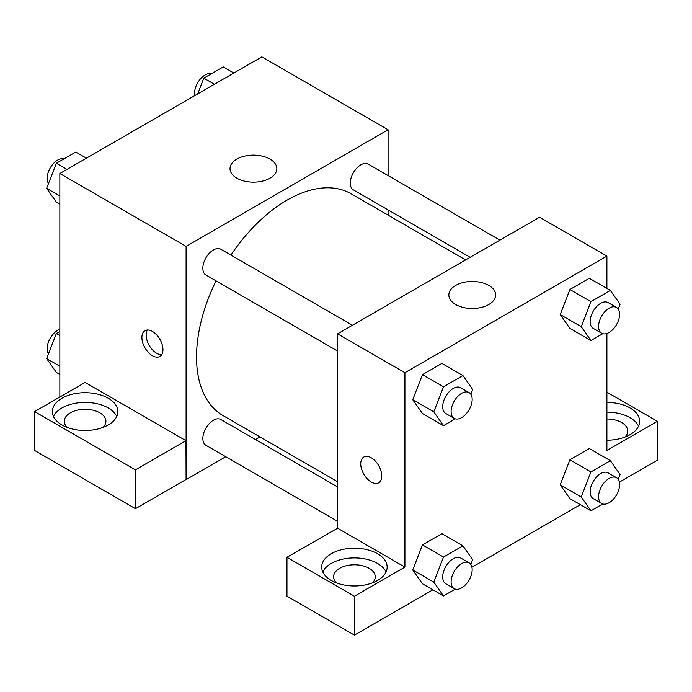 <?xml version="1.0" encoding="UTF-8"?>
<svg xmlns="http://www.w3.org/2000/svg" width="692" height="692" viewBox="0 0 692 692"><rect width="100%" height="100%" fill="white"/><g stroke="black" fill="none" stroke-linecap="round" stroke-linejoin="round"><path stroke-width="1.04" d="M59.849 397.018L59.849 173.502L261.835 56.882L388.082 129.767L388.082 175.56M388.082 209.927L388.082 215.125M236.872 159.091A23.407 13.511 180 0 1 262.38 156.158A23.407 13.511 180 0 1 276.826 168.64A23.407 13.511 180 0 1 253.419 182.152A23.407 13.511 180 0 1 230.021 168.64A23.407 13.511 180 0 1 236.872 159.091M225.748 456.729L186.096 479.625L186.096 246.387L59.849 173.502M186.096 246.387L388.082 129.767M152.43 355.723A14.878 8.589 60 0 1 142.708 342.609A14.878 8.589 60 0 1 144.991 330.69A14.878 8.589 60 0 1 159.869 339.279A14.878 8.589 60 0 1 159.869 356.458A14.878 8.589 60 0 1 152.43 355.723M185.958 440.674L85.099 382.442L34.6 411.602L135.459 469.833L185.958 440.674L186.096 479.625M147.422 329.998A14.878 8.589 -120 0 0 156.669 353.266A14.878 8.589 -120 0 0 161.677 354.693M61.951 398.237A32.732 18.9 180 0 1 97.624 394.137A32.732 18.9 180 0 1 117.83 411.602A32.732 18.9 180 0 1 85.099 430.493A32.732 18.9 180 0 1 52.367 411.602A32.732 18.9 180 0 1 61.951 398.237M116.732 416.454A32.732 18.9 0 0 0 93.593 403.064A32.732 18.9 0 0 0 61.951 407.951A32.732 18.9 0 0 0 53.466 416.454M67.124 427.388A20.829 12.024 180 0 1 64.269 421.316A20.829 12.024 180 0 1 77.123 410.209A20.829 12.024 180 0 1 99.83 412.813A20.829 12.024 180 0 1 105.928 421.316A20.829 12.024 180 0 1 103.073 427.388M135.459 469.833L135.459 508.707L185.958 479.547M34.6 411.602L34.6 450.475L135.459 508.707M260.01 436.946L255.504 439.55M352.462 325.257L220.8 249.25A14.878 8.589 120 0 0 205.922 257.839A14.878 8.589 120 0 0 205.922 275.018L337.584 351.034M337.584 486.934L220.8 419.508A14.878 8.589 120 0 0 209.339 423.495A14.878 8.589 120 0 0 202.843 438.468A14.878 8.589 120 0 0 205.922 445.276L337.584 521.292M499.909 240.133L368.248 164.116A14.878 8.589 120 0 0 356.787 168.104A14.878 8.589 120 0 0 350.29 183.077A14.878 8.589 120 0 0 353.37 189.885L470.153 257.312M465.655 259.915L351.121 193.786A128.072 73.94 120 0 0 230.92 255.088M216.042 280.865A128.072 73.94 120 0 0 196.528 356.986A128.072 73.94 120 0 0 223.049 415.607L337.584 481.736M337.584 528.212L286.955 557.294L354.416 596.244L404.915 567.085L337.584 528.212L337.584 333.847L539.57 217.236L606.901 256.109L606.901 288.426M286.955 557.294L286.955 596.167L354.416 635.118L432.898 589.8M471.927 567.267L580.354 504.676M619.383 482.142L657.4 460.189L657.4 421.316L606.901 450.475L606.901 333.492M606.901 419.006A20.829 12.024 180 0 1 621.632 422.535A20.829 12.024 180 0 1 627.731 431.038A20.829 12.024 180 0 1 624.876 437.11M638.534 426.177A32.732 18.9 0 0 0 606.901 412.138M606.901 402.415A32.732 18.9 180 0 1 639.633 421.316A32.732 18.9 180 0 1 606.901 440.216M336.442 582.88A20.829 12.024 180 0 1 333.587 576.808A20.829 12.024 180 0 1 354.416 564.784A20.829 12.024 180 0 1 375.246 576.808A20.829 12.024 180 0 1 372.391 582.88M386.05 571.947A32.732 18.9 0 0 0 362.919 558.556A32.732 18.9 0 0 0 331.269 563.444A32.732 18.9 0 0 0 322.783 571.947M331.269 553.73A32.732 18.9 180 0 1 366.942 549.63A32.732 18.9 180 0 1 387.148 567.085A32.732 18.9 180 0 1 354.416 585.986A32.732 18.9 180 0 1 321.685 567.085A32.732 18.9 180 0 1 331.269 553.73M354.416 596.244L354.416 635.118M606.901 392.165L657.4 421.316M602.775 503.966L590.959 510.791L581.237 496.968L590.959 471.918L569.914 459.773L589.35 448.554L569.914 459.773L560.2 484.824L569.914 498.647L560.174 484.85M602.775 333.708L590.959 340.533L569.914 328.38L560.174 314.583M590.959 340.533L581.237 326.702L590.959 301.66L569.914 289.507L589.35 278.288L569.914 289.507L560.2 314.557L569.914 328.38M455.327 418.833L443.503 425.658L422.466 413.513L412.726 399.716M443.503 425.658L433.789 411.835L443.503 386.785L422.466 374.64L441.903 363.421L422.466 374.64L412.743 399.691L422.466 413.513M455.327 589.1L443.503 595.924L433.789 582.102L443.503 557.051L422.466 544.907L441.903 533.688L422.466 544.907L412.743 569.948L422.466 583.78L412.726 569.983M404.915 567.085L404.915 372.72L606.901 256.109M488.794 285.424A23.407 13.511 180 0 1 495.645 294.982A23.407 13.511 180 0 1 472.247 308.494A23.407 13.511 180 0 1 448.84 294.982A23.407 13.511 180 0 1 463.285 282.492A23.407 13.511 180 0 1 488.794 285.424M404.915 372.72L337.584 333.847M363.81 457.023A14.878 8.589 -120 0 0 361.535 468.942A14.878 8.589 -120 0 0 371.258 482.047A14.878 8.589 60 0 1 361.527 468.942A14.878 8.589 60 0 1 363.81 457.023A14.878 8.589 60 0 1 378.688 465.612A14.878 8.589 60 0 1 378.688 482.791A14.878 8.589 60 0 1 371.249 482.056A14.878 8.589 -120 0 0 378.688 482.791M443.503 386.785L462.939 375.566L472.662 389.397L470.794 394.206M469.081 392.589L460.664 387.728A14.878 8.589 120 0 0 449.194 391.715A14.878 8.589 120 0 0 442.698 406.688A14.878 8.589 120 0 0 445.786 413.496L454.203 418.357A14.878 8.589 120 0 0 469.081 409.768A14.878 8.589 120 0 0 469.081 392.589A14.878 8.589 120 0 0 457.611 396.577A14.878 8.589 120 0 0 451.115 411.55A14.878 8.589 120 0 0 454.203 418.357M433.789 411.835L412.743 399.691M462.939 375.566L441.903 363.421M590.959 301.66L610.396 290.432L620.11 304.264L618.241 309.073M616.529 307.456L608.112 302.603A14.878 8.589 120 0 0 596.651 306.582A14.878 8.589 120 0 0 590.155 321.555A14.878 8.589 120 0 0 593.234 328.371L601.651 333.224A14.878 8.589 120 0 0 616.529 324.635A14.878 8.589 120 0 0 616.529 307.456A14.878 8.589 120 0 0 605.067 311.443A14.878 8.589 120 0 0 598.571 326.416A14.878 8.589 120 0 0 601.651 333.224M581.237 326.702L560.2 314.557M610.396 290.432L589.35 278.288M443.503 557.051L462.939 545.832L472.662 559.655L470.794 564.464M469.081 562.856L460.664 557.994A14.878 8.589 120 0 0 449.194 561.982A14.878 8.589 120 0 0 442.698 576.955A14.878 8.589 120 0 0 445.786 583.763L454.203 588.624A14.878 8.589 120 0 0 469.081 580.034A14.878 8.589 120 0 0 469.081 562.856A14.878 8.589 120 0 0 457.611 566.834A14.878 8.589 120 0 0 451.115 581.808A14.878 8.589 120 0 0 454.203 588.624M443.503 595.924L422.466 583.78M433.789 582.102L412.743 569.948M462.939 545.832L441.903 533.688M590.959 471.918L610.396 460.699L620.11 474.53L618.241 479.34M616.529 477.722L608.112 472.861A14.878 8.589 120 0 0 596.651 476.849A14.878 8.589 120 0 0 590.155 491.822A14.878 8.589 120 0 0 593.234 498.629L601.651 503.491A14.878 8.589 120 0 0 616.529 494.901A14.878 8.589 120 0 0 616.529 477.722A14.878 8.589 120 0 0 605.067 481.71A14.878 8.589 120 0 0 598.571 496.683A14.878 8.589 120 0 0 601.651 503.491M590.959 510.791L569.914 498.647M581.237 496.968L560.2 484.824M610.396 460.699L589.35 448.554M59.849 204.157L56.355 202.142L46.641 188.319L56.355 163.269L75.791 152.05L86.396 158.174M59.849 195.948L46.641 188.319M66.96 169.393L56.355 163.269M63.975 158.875A14.878 8.589 120 0 0 52.955 164.09A14.878 8.589 120 0 0 47.142 178.311A14.878 8.589 120 0 0 48.509 183.51M197.687 93.922L203.811 78.144L223.248 66.916L233.853 73.041M214.416 84.26L203.811 78.144M211.423 73.741A14.878 8.589 120 0 0 200.412 78.957A14.878 8.589 120 0 0 194.59 93.178A14.878 8.589 120 0 0 194.824 95.574M59.849 374.424L56.355 372.408L46.641 358.586L56.355 333.535L59.849 331.52M59.849 366.206L46.641 358.586M59.849 335.551L56.355 333.535M59.849 329.357A14.878 8.589 120 0 0 47.142 348.578A14.878 8.589 120 0 0 48.509 353.776"/></g></svg>

